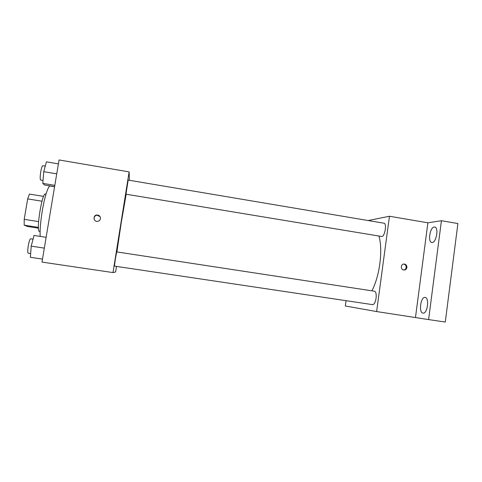 <?xml version="1.0" encoding="UTF-8"?>
<svg xmlns="http://www.w3.org/2000/svg" width="482" height="482" viewBox="0 0 482 482"><rect width="100%" height="100%" fill="white"/><g stroke="black" fill="none" stroke-linecap="round" stroke-linejoin="round"><path stroke-width="0.72" d="M38.458 228.179L27.474 226.48L24.19 225.172L24.202 219.346L27.667 198.903L29.456 194.083L43.603 196.379M38.415 227.383L24.19 225.172M42 201.211L27.667 198.903M38.578 221.593L24.202 219.346M40.09 231.547L39.404 231.426C35.837 231.246 42.121 192.264 45.429 193.999L46.025 194.095M54.574 186.757L50.2 186.04C48.321 185.383 44.621 196.704 42.277 210.905C40.506 221.865 39.813 230.36 40.187 236.391M116.505 266.407L115.614 271.981L112.993 272.583L41.988 262.088L59.057 159.952L129.128 171.893L129.417 180.298M126.17 194.222L121.253 222.63L116.897 251.941M112.993 272.583L129.128 171.893M115.373 258.9L114.421 266.094L372.67 304.654C374.231 304.473 375.364 302.335 376.081 298.238C376.478 294.171 375.96 291.833 374.532 291.224L116.692 251.905L115.373 258.9M125.965 194.192L128.176 180.087L384.003 223.214C387.185 223.389 384.666 237.349 381.611 236.475L125.965 194.192M100.443 218.708C100.075 220.286 99.069 221.178 97.43 221.395C93.315 221.81 92.749 215.243 96.876 215.008C99.286 215.117 100.473 216.352 100.443 218.708M94.671 220.214C93.478 217.665 94.243 215.978 96.978 215.159L100.039 216.599M378.973 236.041C380.967 243.259 381.256 252.496 379.84 263.75C378.31 274.463 375.671 283.488 371.929 290.827M346.064 300.678L345.329 305.992L376.623 311.559L389.462 216.249L368.182 220.545M441.422 220.72L457.9 223.546L445.278 322.048L428.6 319.584L441.422 220.72L427.883 222.798L389.462 216.249M376.623 311.559L428.6 319.584M415.502 317.307L427.883 222.798M406.904 267.486C406.543 269.149 405.549 269.998 403.928 270.028C400.295 269.914 400.602 263.678 404.223 264.046C406.055 264.377 406.953 265.528 406.904 267.486M403.663 264.07C405.41 264.473 406.248 265.612 406.187 267.486C405.916 268.908 405.103 269.745 403.747 270.01M425.034 297.424L425.112 297.43C429.631 297.689 427.413 314.174 422.997 313.095C418.515 312.764 420.617 296.629 425.034 297.424M434.21 227.028L434.698 227.034C439.168 227.371 436.108 243.621 431.8 242.47C427.612 242.151 429.938 227.251 434.21 227.028M54.593 186.648L44.495 184.986L42.796 183.383L43.76 171.676L46.423 161.844L58.4 163.874M54.809 185.365L42.796 183.383M56.731 173.845L43.76 171.676M45.266 166.109L42.814 165.7C42.145 165.904 41.452 167.953 40.741 171.833C40.03 176.653 40.006 179.4 40.669 180.081L43.037 180.473M49.61 185.829L49.586 186.239M42.488 259.093L30.36 257.292L31.216 246.145L34.035 235.445L46.127 237.301M44.32 248.122L31.216 246.145M33.059 239.156L30.625 238.783C29.86 239.09 29.077 241.416 28.275 245.754C27.601 250.194 27.582 252.682 28.209 253.225L30.643 253.586M403.82 264.052L404.223 264.046"/></g></svg>
